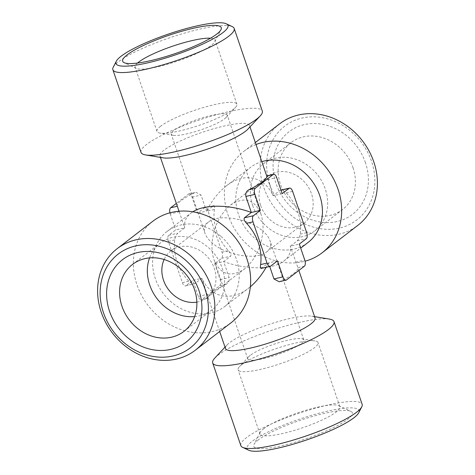 <?xml version="1.0" encoding="UTF-8"?>
<svg xmlns="http://www.w3.org/2000/svg" width="475" height="475" viewBox="0 0 475 475"><rect width="100%" height="100%" fill="white"/><g stroke="black" fill="none" stroke-linecap="round" stroke-linejoin="round"><path stroke-width="0.36" stroke-dasharray="2.38 1.78" d="M248.746 450.235A59.143 10.978 161.2 0 1 252.243 441.281A59.143 10.978 161.2 0 1 318.683 413.321A59.143 10.978 161.2 0 1 358.696 412.805M258.317 439.88A52.072 9.666 -18.8 0 0 254.054 444.303A52.072 9.666 -18.8 0 0 306.167 438.71A52.072 9.666 -18.8 0 0 350.871 411.344A52.072 9.666 -18.8 0 0 307.604 417.917A52.072 9.666 -18.8 0 0 258.317 439.88M240.843 445.615A64.072 11.893 161.2 0 1 246.448 437.671A64.072 11.893 161.2 0 1 312.811 408.945A64.072 11.893 161.2 0 1 362.146 404.32M214.777 358.108A64.072 11.893 161.2 0 1 218.304 354.985A64.072 11.893 161.2 0 1 274.598 329.335A64.072 11.893 161.2 0 1 329.401 319.087M225.488 348.531A47.31 8.782 161.2 0 1 227.032 344.969A47.31 8.782 161.2 0 1 229.633 342.665A47.31 8.782 161.2 0 1 271.207 323.718A47.31 8.782 161.2 0 1 311.677 316.154A47.31 8.782 161.2 0 1 315.067 318.036M279.158 281.752L280.096 281.42A47.31 8.782 -18.8 0 0 297.932 267.716L290.302 246.163C291.145 252.059 289.055 256.981 284.032 260.929C272.893 269.853 246.626 270.115 223.678 261.541L229.14 277.584C229.633 280.713 228.629 282.946 226.124 284.288A47.31 8.782 -18.8 0 0 208.287 297.991L201.4 299.695A4.928 2.328 77 0 0 201.857 299.476L208.287 297.991L201.875 278.285L192.85 280.369L198.312 296.418A4.928 2.328 77 0 0 201.4 299.695M304.368 266.232L297.89 267.579L298.87 270.459M261.179 268.44L268.5 262.913L269.717 266.475M277.531 260.828L268.5 262.913L266.166 267.288M250.355 286.746L248.627 288.129C230.993 302.041 210.651 297.754 201.875 278.285L194.94 283.617L185.464 285.914A4.928 2.328 77 0 0 185.915 285.701L192.85 280.369M280.951 190.089L280.072 190.404C281.8 189.763 283.842 190.582 286.205 192.868A47.31 40.779 -127.5 0 1 300.248 234.127C299.695 237.156 298.692 239.388 297.237 240.831L290.302 246.163L299.327 244.079M307.948 242.559A47.31 40.779 52.5 0 1 238.48 214.421A47.31 40.779 52.5 0 1 250.301 167.521A47.31 40.779 52.5 0 1 261.826 161.643M177.122 206.441L177.074 206.304A47.31 8.782 161.2 0 1 194.916 192.601L188.931 193.871A4.928 2.328 77 0 1 192.019 197.149L197.481 213.192L204.416 207.866A4.928 2.328 -103 0 1 204.873 207.646A4.928 2.328 -103 0 1 207.961 210.93L222.009 252.189A4.928 2.328 -103 0 1 221.588 258.293L214.652 263.625L223.678 261.541L230.612 256.209C231.408 254.915 230.69 253.08 228.445 250.699A47.31 40.779 52.5 0 1 214.397 209.445C214.831 206.506 214.516 205.289 213.447 205.782L206.506 211.114C211.892 200.432 218.518 192.025 226.385 185.891C244.019 171.986 264.355 176.267 273.137 195.736L266.718 176.029M204.873 207.646L213.447 205.782L204.416 207.866M280.986 190.196L280.072 190.404L273.137 195.736L282.162 193.652M255.995 144.513A64.072 55.219 -127.5 0 0 243.984 151.24A64.072 55.219 -127.5 0 0 227.97 214.753A64.072 55.219 -127.5 0 0 305.093 261.197M279.728 123.779A64.072 55.219 -127.5 0 0 263.72 187.292A64.072 55.219 -127.5 0 0 357.794 225.393M269.937 184.793A59.143 50.973 52.5 0 1 302.011 118.055A59.143 50.973 52.5 0 1 371.551 161.34A59.143 50.973 52.5 0 1 339.471 228.077A59.143 50.973 52.5 0 1 269.937 184.793M365.477 162.741A52.072 44.882 -127.5 0 0 284.092 136.278A52.072 44.882 -127.5 0 0 312.657 220.174A52.072 44.882 -127.5 0 0 365.477 162.741M353.044 167.74A42.216 36.385 52.5 0 1 342.499 209.588A42.216 36.385 52.5 0 1 280.511 184.478A42.216 36.385 52.5 0 1 291.056 142.631A42.216 36.385 52.5 0 1 353.044 167.74M252.765 205.794A42.216 36.385 52.5 0 1 263.31 163.946A42.216 36.385 52.5 0 1 317.888 175.257A42.216 36.385 52.5 0 1 314.753 230.903A42.216 36.385 52.5 0 1 252.765 205.794M260.692 205.544A29.569 25.484 -127.5 0 0 304.113 223.131A29.569 25.484 -127.5 0 0 306.31 184.152A29.569 25.484 -127.5 0 0 268.084 176.231A29.569 25.484 -127.5 0 0 260.692 205.544M196.858 302.13A29.569 25.484 -127.5 0 0 206.928 297.789A29.569 25.484 -127.5 0 0 209.125 258.816A29.569 25.484 -127.5 0 0 170.899 250.889L208.424 222.062C218.506 213.459 249.084 218.559 262.907 231.147C261.244 247.374 255.093 259.979 244.453 268.963C230.672 277.899 220.525 274.829 214.011 259.748C212.331 254.737 211.696 249.108 212.099 242.873C213.762 226.652 219.913 214.047 230.553 205.063C244.34 196.122 254.487 199.191 261.001 214.273C262.681 219.29 263.316 224.912 262.907 231.147C266.505 234.282 268.868 237.464 269.996 240.688C271.451 245.231 270.317 248.989 266.588 251.958C256.506 260.567 225.928 255.467 212.099 242.873C208.501 239.738 206.138 236.562 205.016 233.332L171.249 134.14A29.569 5.492 -18.8 0 0 173.369 135.316A29.569 5.492 -18.8 0 0 201.008 129.806A29.569 5.492 -18.8 0 0 226.272 117.307A29.569 5.492 -18.8 0 0 227.234 115.081A29.569 5.492 -18.8 0 0 204.464 117.212A29.569 5.492 -18.8 0 0 173.838 130.471A29.569 5.492 -18.8 0 0 171.249 134.14M208.424 222.062C204.695 225.031 203.555 228.79 205.016 233.332M160.663 126.19A42.216 7.837 -18.8 0 0 156.964 131.421A42.216 7.837 -18.8 0 0 159.992 133.101A42.216 7.837 -18.8 0 0 199.453 125.24A42.216 7.837 -18.8 0 0 235.517 107.392A42.216 7.837 -18.8 0 0 236.894 104.215A42.216 7.837 -18.8 0 0 204.387 107.255A42.216 7.837 -18.8 0 0 160.663 126.19M137.542 63.044A42.216 7.837 -18.8 0 0 135.114 67.242A42.216 7.837 -18.8 0 0 136.313 68.4A42.216 7.837 -18.8 0 0 171.392 63.074A42.216 7.837 -18.8 0 0 211.345 45.267A42.216 7.837 -18.8 0 0 214.801 41.681A42.216 7.837 -18.8 0 0 215.044 40.031A42.216 7.837 -18.8 0 0 210.562 38.19M113.234 67.201A64.072 11.893 161.2 0 1 118.477 61.756A64.072 11.893 161.2 0 1 179.117 34.728A64.072 11.893 161.2 0 1 232.352 26.648M141.016 152.386A64.072 11.893 161.2 0 1 146.627 144.442A64.072 11.893 161.2 0 1 212.984 115.716A64.072 11.893 161.2 0 1 262.319 111.091M247.98 129.052A47.31 8.782 -18.8 0 0 249.518 125.495A47.31 8.782 -18.8 0 0 213.091 128.903A47.31 8.782 -18.8 0 0 164.089 150.118A47.31 8.782 -18.8 0 0 159.944 155.984A47.31 8.782 -18.8 0 0 163.335 157.866M195.854 192.274L201.044 195.065L206.506 211.114L197.481 213.192M169.919 212.824A4.928 2.328 77 0 0 170.222 213.898L179.247 211.814L179.039 211.232M179.247 211.814L184.71 227.857C183.867 221.962 185.957 217.039 190.98 213.091L192.856 211.797M220.62 236.081A47.31 40.779 -127.5 0 0 167.063 231.467A47.31 40.779 -127.5 0 0 155.242 278.368A47.31 40.779 -127.5 0 0 224.711 306.506A47.31 40.779 -127.5 0 0 220.62 236.081M185.915 285.701L194.94 283.617C193.212 284.264 191.17 283.438 188.807 281.152A47.31 40.779 52.5 0 1 174.758 239.893C175.317 236.871 176.32 234.632 177.769 233.189L184.71 227.857L175.685 229.942L168.744 235.273A4.928 2.328 77 0 0 168.322 241.377L182.37 282.637A4.928 2.328 77 0 0 185.464 285.914M152.962 221.166A64.072 55.219 -127.5 0 0 136.954 284.673A64.072 55.219 -127.5 0 0 231.028 322.78M194.655 316.611A42.216 36.385 -127.5 0 0 211.696 310.074A42.216 36.385 -127.5 0 0 214.831 254.428A42.216 36.385 -127.5 0 0 160.259 243.117A42.216 36.385 -127.5 0 0 149.554 257.901M170.899 250.889A29.569 25.484 -127.5 0 0 164.112 259.504M250.367 355.276A29.569 5.492 -18.8 0 0 248.74 356.719A29.569 5.492 -18.8 0 0 247.778 358.94A29.569 5.492 -18.8 0 0 277.537 354.611A29.569 5.492 -18.8 0 0 303.762 339.886A29.569 5.492 -18.8 0 0 301.643 338.705A29.569 5.492 -18.8 0 0 276.349 343.437A29.569 5.492 -18.8 0 0 250.367 355.276M241.817 364.574A42.216 7.837 161.2 0 1 278.908 347.67A42.216 7.837 161.2 0 1 315.02 340.919A42.216 7.837 161.2 0 1 318.048 342.6A42.216 7.837 161.2 0 1 280.606 363.624A42.216 7.837 161.2 0 1 238.118 369.811A42.216 7.837 161.2 0 1 239.489 366.635A42.216 7.837 161.2 0 1 241.817 364.574M214.652 263.625L220.109 279.668A4.928 2.328 -103 0 1 219.693 285.778L201.857 299.476M170.222 213.898L175.685 229.942M188.931 193.871A4.928 2.328 77 0 0 188.48 194.085L176.142 203.567M263.661 428.759A42.216 7.837 161.2 0 1 303.62 410.952A42.216 7.837 161.2 0 1 338.699 405.626A42.216 7.837 161.2 0 1 339.898 406.778A42.216 7.837 161.2 0 1 302.456 427.809A42.216 7.837 161.2 0 1 259.967 433.99A42.216 7.837 161.2 0 1 260.211 432.345A42.216 7.837 161.2 0 1 263.661 428.759M280.096 281.42L286.532 279.935M295.765 262.206L304.79 260.128M297.237 240.831L306.262 238.753M300.248 234.127L306.684 232.643M267.674 179.687L276.699 177.608M286.205 192.868L292.642 191.383M261.565 268.238L270.59 266.154M168.744 235.273L177.769 233.189M207.961 210.93L214.397 209.445M222.009 252.189L228.445 250.699M221.588 258.293L230.612 256.209M220.109 279.668L229.14 277.584M219.693 285.778L226.124 284.288M198.312 296.418L207.338 294.334M182.37 282.637L188.807 281.152M168.322 241.377L174.758 239.893M192.019 197.149L201.044 195.065M188.48 194.085L194.916 192.601M227.032 344.969L225.013 347.13M311.677 316.154L314.593 316.635M219.688 331.491L208.311 298.074M284.032 260.929L300.705 248.122M226.385 185.891L250.301 167.521M243.984 151.24L255.318 142.53M314.753 230.903L342.499 209.588M263.31 163.946L291.056 142.631M266.588 251.958L304.113 223.131M230.553 205.063L268.084 176.231M261.001 214.273L227.234 115.081M226.272 117.307L235.517 107.392M173.369 135.316L159.992 133.101M236.894 104.215L215.044 40.031M156.964 131.421L135.114 67.242M214.801 41.681L220.952 29.717M136.313 68.4L124.141 62.676M249.998 126.89L249.518 125.495M160.419 157.385L159.944 155.984M224.711 306.506L248.627 288.129M167.063 231.467L190.98 213.091M183.95 331.39L211.696 310.074M132.513 264.433L160.259 243.117M206.928 297.789L244.453 268.963M303.762 339.886L269.996 240.688M247.778 358.94L214.011 259.748M248.74 356.719L239.489 366.635M301.643 338.705L315.02 340.919M260.211 432.345L254.054 444.303M338.699 405.626L350.871 411.344M339.898 406.778L318.048 342.6M259.967 433.99L238.118 369.811"/><path stroke-width="0.71" d="M314.593 316.635L329.401 319.087A64.072 11.893 161.2 0 1 333.996 321.634L362.146 404.32A64.072 11.893 161.2 0 1 361.778 406.82L358.696 412.805A59.143 10.978 161.2 0 1 306.589 439.951A59.143 10.978 161.2 0 1 248.746 450.235L242.66 447.373A64.072 11.893 161.2 0 1 240.843 445.615L212.693 362.93A64.072 11.893 161.2 0 1 214.777 358.108L225.013 347.13M361.778 406.82A64.072 11.893 161.2 0 1 305.324 436.234A64.072 11.893 161.2 0 1 242.66 447.373M333.996 321.634A64.072 11.893 161.2 0 1 277.174 353.543A64.072 11.893 161.2 0 1 212.693 362.93M298.87 270.459L315.067 318.036A47.31 8.782 161.2 0 1 275.548 340.753A47.31 8.782 161.2 0 1 226.064 349.345A47.31 8.782 161.2 0 1 225.488 348.531L219.688 331.491M269.717 266.475L273.962 278.956L279.158 281.752L286.081 280.155A4.928 2.328 -103 0 1 282.993 276.872L277.531 260.828L270.59 266.154A4.928 2.328 -103 0 1 270.138 266.374A4.928 2.328 -103 0 1 267.051 263.097L253.003 221.837A4.928 2.328 -103 0 1 253.424 215.727L260.359 210.401L254.897 194.352A4.928 2.328 -103 0 1 255.318 188.248L273.155 174.545A4.928 2.328 -103 0 1 273.606 174.325A4.928 2.328 -103 0 1 276.699 177.608L282.162 193.652L289.097 188.326A4.928 2.328 -103 0 1 289.548 188.106A4.928 2.328 -103 0 1 292.642 191.383L306.684 232.643A4.928 2.328 -103 0 1 306.262 238.753L299.327 244.079L304.79 260.128A4.928 2.328 77 0 1 304.368 266.232L286.532 279.935A4.928 2.328 -103 0 1 286.081 280.155M266.166 267.288C261.636 275.197 256.363 281.681 250.355 286.746M261.826 161.643A47.31 40.779 52.5 0 1 303.852 172.134A47.31 40.779 52.5 0 1 307.948 242.559L300.705 248.122M305.093 261.197A64.072 55.219 -127.5 0 0 322.044 252.854A64.072 55.219 -127.5 0 0 331.318 174.984A64.072 55.219 -127.5 0 0 255.995 144.513M322.044 252.854L357.794 225.393A64.072 55.219 -127.5 0 0 362.55 140.944A64.072 55.219 -127.5 0 0 279.728 123.779L255.318 142.53M210.562 38.19A42.216 7.837 -18.8 0 0 174.194 45.665A42.216 7.837 -18.8 0 0 138.813 62.005A42.216 7.837 -18.8 0 0 137.542 63.044M216.695 34.141A52.072 9.666 161.2 0 1 167.408 56.109A52.072 9.666 161.2 0 1 124.141 62.676A52.072 9.666 161.2 0 1 168.845 35.316A52.072 9.666 161.2 0 1 220.952 29.717A52.072 9.666 161.2 0 1 216.695 34.141M222.763 32.739A59.143 10.978 -18.8 0 0 226.266 23.786A59.143 10.978 -18.8 0 0 177.127 31.249A59.143 10.978 -18.8 0 0 121.149 56.193A59.143 10.978 -18.8 0 0 116.31 61.222A59.143 10.978 -18.8 0 0 156.328 60.705A59.143 10.978 -18.8 0 0 222.763 32.739M226.266 23.786L232.352 26.648A64.072 11.893 161.2 0 1 234.169 28.405A64.072 11.893 161.2 0 1 177.353 60.313A64.072 11.893 161.2 0 1 112.866 69.7A64.072 11.893 161.2 0 1 113.234 67.201L116.31 61.222M234.169 28.405L262.319 111.091A64.072 11.893 161.2 0 1 260.235 115.918A64.072 11.893 161.2 0 1 205.503 142.999A64.072 11.893 161.2 0 1 145.611 154.933A64.072 11.893 161.2 0 1 141.016 152.386L112.866 69.7M145.611 154.933L163.335 157.866A47.31 8.782 -18.8 0 0 227.145 141.425A47.31 8.782 -18.8 0 0 247.98 129.052L260.235 115.918M249.998 126.89L266.718 176.029A47.31 8.782 161.2 0 1 248.882 189.733C246.382 191.075 245.379 193.307 245.872 196.436L251.334 212.485L260.359 210.401M179.039 211.232L160.419 157.385M192.856 211.797C204.796 204.096 229.615 204.393 251.334 212.485L244.399 217.811C243.598 219.106 244.322 220.94 246.567 223.321A47.31 40.779 52.5 0 1 260.615 264.581C260.175 267.514 260.496 268.731 261.565 268.238M195.284 350.241L231.028 322.78A64.072 55.219 -127.5 0 0 235.79 238.331A64.072 55.219 -127.5 0 0 152.962 221.166L117.218 248.627A64.072 55.219 -127.5 0 0 101.211 312.14A64.072 55.219 -127.5 0 0 195.284 350.241A64.072 55.219 -127.5 0 0 200.04 265.792A64.072 55.219 -127.5 0 0 117.218 248.627M103.461 312.681A59.143 50.973 -127.5 0 0 195.89 342.736A59.143 50.973 -127.5 0 0 163.453 247.451A59.143 50.973 -127.5 0 0 103.461 312.681M109.535 311.279A52.072 44.882 52.5 0 1 162.355 253.846A52.072 44.882 52.5 0 1 190.914 337.743A52.072 44.882 52.5 0 1 109.535 311.279M121.962 306.28A42.216 36.385 -127.5 0 0 183.95 331.39A42.216 36.385 -127.5 0 0 187.085 275.743A42.216 36.385 -127.5 0 0 132.513 264.433A42.216 36.385 -127.5 0 0 121.962 306.28M149.554 257.901A42.216 36.385 -127.5 0 0 149.708 284.964A42.216 36.385 -127.5 0 0 194.655 316.611M164.112 259.504A29.569 25.484 -127.5 0 0 163.513 280.202A29.569 25.484 -127.5 0 0 196.858 302.13M176.142 203.567L170.644 207.789A4.928 2.328 77 0 0 169.919 212.824M266.718 176.029L273.155 174.545M248.882 189.733L255.318 188.248M280.986 190.196L289.097 188.326M245.872 196.436L254.897 194.352M244.399 217.811L253.424 215.727M246.567 223.321L253.003 221.837M260.615 264.581L267.051 263.097M273.962 278.956L282.993 276.872M170.644 207.789L177.074 206.304M273.606 174.325L266.689 175.922M289.548 188.106L280.951 190.089M270.138 266.374L261.179 268.44"/></g></svg>
